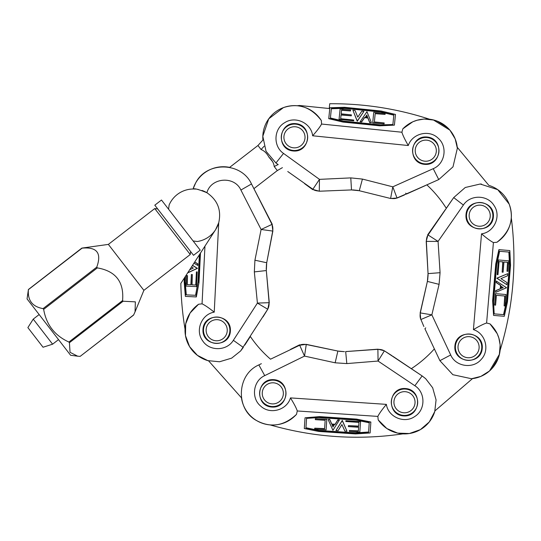 <?xml version="1.0" encoding="UTF-8"?>
<svg xmlns="http://www.w3.org/2000/svg" width="541" height="541" viewBox="0 0 541 541"><rect width="100%" height="100%" fill="white"/><g stroke="black" fill="none" stroke-linecap="round" stroke-linejoin="round"><path stroke-width="0.81" d="M332.296 425.098L333.026 426.741L333.98 425.212M377.855 416.408C379.167 413.682 382.007 409.672 386.382 404.37C388.127 416.989 404.323 423.948 414.683 416.543C425.652 409.977 425.645 392.468 414.859 385.74L422.136 375.927L425.639 378.646L432.665 387.769L436.073 399.921L434.748 411.579L429.277 421.953L420.398 429.622L409.348 433.53L397.628 433.118L386.842 428.533L378.2 419.904L377.855 416.408L297.232 410.971M290.456 397.906C294.081 403.748 296.36 408.103 297.286 410.971L296.482 414.392C284.045 425.963 270.852 428.087 256.901 420.749C235.294 409.551 236.512 374.588 258.848 364.918L264.738 375.623C253.087 380.756 250.828 398.237 260.782 406.169C270.101 414.92 286.946 410.119 290.456 397.906L386.382 404.37M488.841 185.367L457.26 147.294L488.841 185.367A31.676 31.676 0 0 1 511.299 217.84C517.061 262.825 513.321 307.011 500.087 350.392A31.676 31.676 0 0 1 472.482 378.632L434.964 410.856A31.676 31.676 0 0 1 402.876 433.868C357.993 440.394 313.753 437.412 270.155 424.922A31.676 31.676 0 0 1 241.442 397.804L208.583 360.84A31.676 31.676 0 0 1 185.029 329.151C182.513 314.01 181.12 298.774 180.843 283.43L184.346 278.013L184.156 281.793L185.367 296.394L196.329 296.941L199 282.544L196.099 296.935M405.412 388.533C388.039 387.221 386.173 414.893 403.566 415.928C420.932 417.239 422.798 389.567 405.412 388.533M273.726 379.66C256.353 378.348 254.486 406.02 271.88 407.048C289.252 408.36 291.119 380.688 273.726 379.66M344.367 351.657L337.882 351.062L306.294 344.509C303.345 344.144 301.141 344.387 299.68 345.232L306.28 344.36L337.868 351.055M306.28 344.36L304.522 356.093L335.136 362.801L346.815 363.586L378.058 361.05L384.313 350.94C382.981 349.905 380.823 349.371 377.855 349.337M414.859 385.74L378.058 361.05L377.888 349.188L384.259 350.757L422.136 375.927M264.738 375.623L304.522 356.093L299.68 345.232L270.52 359.19A116.146 116.146 0 0 1 250.348 336.495L244.816 345.057M392.834 356.269L419.802 374.358M339.173 351.305L344.441 351.65M377.855 349.33L345.685 351.582M391.968 355.694L384.259 350.757M261.371 363.68L258.848 364.918M305.036 417.808L319.636 416.617L356.512 419.099L370.862 422.021L370.125 432.962L355.511 433.929L318.642 431.441L304.312 428.533L305.036 417.808L319.623 416.841L356.492 419.329L370.849 422.244M296.482 414.392C289.354 422.021 280.576 425.53 270.155 424.922M402.876 433.868C392.468 433.07 384.238 428.418 378.2 419.904M348.424 425.645L358.69 426.112L358.94 422.386L345.821 421.5L345.875 420.715L360.536 421.703L359.833 432.124L349.33 431.414L349.391 430.474L358.352 431.076L358.609 427.275L348.363 426.585L348.424 425.645L358.676 426.335L358.94 422.386M345.875 420.715L360.536 421.703M349.391 430.474L358.372 430.852L358.609 427.275M315.376 418.7L326.825 419.248L326.108 429.892L314.673 429.121L314.734 428.181L324.593 428.851L325.168 420.31L315.315 419.64L315.376 418.7L326.811 419.471M314.734 428.181L324.607 428.621L325.168 420.31M335.954 430.541L342.291 420.391L346.997 431.258L344.881 431.116L341.912 424.55L338.071 430.683L335.954 430.541L342.277 420.621L346.997 431.258M328.116 419.518L329.74 419.397L331.795 424.029L335.095 424.252L337.814 419.904L339.376 420.012L332.918 430.332L328.116 419.518L329.726 419.627L331.782 424.259L335.082 424.482L337.8 420.134L339.356 420.242M368.604 432.022L369.226 422.764L368.59 432.252L355.356 433.125L319.251 430.69L305.935 427.985L306.585 418.362L305.949 427.755L319.264 430.46L355.369 432.895L368.604 432.022M306.585 418.362L318.622 417.571L356.086 420.093L369.226 422.764M333.013 426.964L332.174 425.091L334.101 425.219L333.026 426.741M424.381 164.329C441.699 166.236 444.506 138.645 427.16 137.022C409.848 135.115 407.035 162.706 424.381 164.329M293.08 150.953C310.392 152.86 313.205 125.269 295.859 123.646C278.541 121.739 275.734 149.33 293.08 150.953M312.637 135.777C311.325 123.111 295.379 115.605 284.769 122.645C273.584 128.832 272.989 146.334 283.538 153.428L275.93 162.983L266.037 151.264L262.811 136.271L268.749 118.81L283.396 107.618C298.382 102.736 311.028 107.037 321.347 120.535L321.57 124.045C320.171 126.716 317.195 130.631 312.637 135.777L408.286 145.522C404.857 139.558 402.734 135.128 401.902 132.227L402.829 128.839L412.797 121.779L417.51 120.109M424.306 119.061L433.334 119.919L449.889 130.131L455.17 138.875L457.355 148.254L453 166.851L438.751 179.571L433.226 168.677C445.047 163.937 447.901 146.55 438.224 138.273C429.209 129.211 412.215 133.431 408.286 145.522M367.4 116.917L366.73 115.247L365.723 116.741M262.912 140.038A31.676 31.676 0 0 1 297.165 105.738L299.423 105.488L329.239 108.525L329.726 103.737C363.822 103.5 397.08 108.66 429.5 119.216A31.676 31.676 0 0 1 457.267 147.301M447.502 127.629L437.033 121.069M358.007 190.432L352.752 189.905M405.689 193.157L406.562 194.023L425.436 185.549L397.27 197.85C395.775 198.642 393.564 198.811 390.629 198.344L392.793 186.828L396.999 197.952M312.921 189.431L319.237 191.223L351.508 189.932L359.292 190.723L351.508 189.932L319.237 191.223L351.508 189.932L350.784 177.894L319.474 179.362L319.278 191.074C316.309 190.939 314.172 190.331 312.874 189.249L319.474 179.362L283.538 153.428M275.93 162.983L278.209 164.626M287.765 171.524L312.874 189.249M390.636 198.493L359.285 190.723L390.636 198.493L397.182 198.02L404.337 195.01M397.182 198.02L438.751 179.571M394.396 125.133L379.762 125.823L342.994 122.077L328.745 118.675L329.861 107.76L344.502 107.294L381.263 111.04L395.485 114.442L394.396 125.133L379.782 125.6L343.014 121.853L328.772 118.445M297.165 105.738C307.538 106.888 315.599 111.818 321.347 120.535M402.829 128.839C410.213 121.461 419.106 118.256 429.5 119.216M351.298 115.815L341.053 115.003L340.681 118.716L353.76 120.048L353.679 120.832L339.058 119.345L340.12 108.951L350.588 110.019L350.494 110.959L341.56 110.046L341.175 113.84L351.393 114.881L351.298 115.815L341.08 114.773L340.681 118.716M353.679 120.832L339.058 119.345M350.494 110.959L341.54 110.276L341.175 113.84M384.09 123.882L372.668 122.949L373.75 112.332L385.151 113.495L385.057 114.428L375.231 113.427L374.358 121.948L384.184 122.949L384.09 123.882L372.688 122.726M385.057 114.428L375.204 113.657L374.358 121.948M363.931 111.351L357.249 121.279L352.915 110.256L355.031 110.472L357.77 117.133L361.821 111.135L363.931 111.351L357.27 121.049L352.915 110.256M371.383 122.638L369.76 122.699L367.86 117.999L364.573 117.668L361.706 121.914L360.15 121.759L366.954 111.662L371.383 122.638L369.78 122.476L367.887 117.776L364.593 117.438L361.726 121.684L360.178 121.529M331.349 108.748L330.409 117.985L331.376 108.525L344.631 108.105L380.627 111.771L393.848 114.929L392.867 124.525L393.821 115.159L380.607 112.001L344.603 108.328L331.349 108.748M392.867 124.525L380.81 124.903L343.447 121.103L330.409 117.985M366.751 115.023L367.522 116.924L365.601 116.728L366.73 115.247M201.989 190.452A26.394 26.394 0 0 1 206.892 192.724C198.905 189.451 194.3 188.214 193.056 189.012L195.646 182.98C206.473 161.177 241.448 161.8 251.497 183.967L240.901 190.04C234.449 175.602 211.004 177.455 206.892 192.724C217.617 200.075 221.56 210.091 218.726 222.777L215.548 229.736L200.481 253.053L199 282.544M202.057 303.839C204.802 305.097 208.86 307.87 214.236 312.157C201.651 314.118 194.97 330.429 202.55 340.661C209.299 351.515 226.814 351.21 233.354 340.309L243.288 347.417L240.623 350.967L231.629 358.149L219.538 361.767L207.859 360.637L197.391 355.342L189.573 346.605L185.475 335.616L185.685 323.897L190.08 313.029L198.567 304.238L202.057 303.839L204.958 246.121M230.392 330.909C231.413 313.516 203.707 312.13 202.976 329.537C201.962 346.923 229.661 348.316 230.392 330.909M240.901 190.04L261.107 229.485L272.718 231.061L266.713 262.75L266.321 270.561L266.713 262.737M272.718 231.054C273.029 228.099 272.752 225.901 271.88 224.454L261.107 229.485L254.926 260.207L254.338 271.9L257.408 303.088L267.626 309.175C268.64 307.822 269.134 305.658 269.114 302.69L267.809 309.121L240.623 350.967M233.354 340.309L257.408 303.088L269.12 302.69L266.321 270.554L254.338 271.9M195.646 182.98L193.056 189.012A31.676 31.676 0 0 1 229.641 167.372L257.956 145.495L261.066 149.526L264.089 146.259M266.49 264.042L266.233 269.317M252.782 186.469L272.055 224.529L272.867 231.041L266.713 262.743L254.926 260.207M263.007 316.911L267.809 309.121M258.152 196.958L267.585 215.365L253.905 188.653L277.323 170.564L274.206 166.533C273.834 163.179 272.049 160.028 268.863 157.086L272.522 161.563M185.029 329.151C185.644 318.73 190.155 310.426 198.567 304.238M192.312 274.571L192.028 284.843L195.754 285.026L196.417 271.893L197.201 271.934L196.464 286.615L186.036 286.088L186.564 275.572L187.504 275.619L187.051 284.593L190.858 284.782L191.372 274.524L192.312 274.571L191.798 284.83L195.754 285.026M197.201 271.934L196.464 286.615M187.504 275.619L187.281 284.6L190.858 284.782M200.481 253.053L192.549 265.327L197.465 268.35L187.646 272.907L185.455 276.295L185.184 281.638L186.287 294.852L195.551 295.318L186.057 294.845L184.954 281.624L185.205 276.681L184.346 278.013M194.719 261.966L197.871 263.866L197.796 265.421L193.935 263.183M185.455 276.295L185.205 276.681M199.372 254.764L197.992 282.138L195.551 295.318M200.231 253.431L198.77 282.53M192.549 265.327L187.646 272.907M192.488 265.415L197.235 268.336L187.754 272.738M189.688 269.749L193.299 268.038L191.494 266.95M194.659 262.054L197.641 263.852L197.566 265.415M272.299 224.366L251.497 183.967M411.336 368.678A116.146 116.146 0 0 0 434.369 348.898A116.146 116.146 0 0 1 411.336 368.678M394.477 410.829A13.2 13.2 0 0 1 391.373 400.725A13.2 13.2 0 0 0 402.984 415.346A13.2 13.2 0 0 0 417.598 403.735A13.2 13.2 0 0 1 394.477 410.829M472.489 378.632L434.964 410.856M207.92 320.36A13.2 13.2 0 0 1 229.614 327.562A13.2 13.2 0 0 1 212.525 342.751A13.2 13.2 0 0 1 207.92 320.36M241.448 397.811L208.583 360.84M250.348 336.495A116.146 116.146 0 0 0 270.52 359.19M488.124 225.847A13.2 13.2 0 0 1 466.687 217.908A13.2 13.2 0 0 1 484.283 203.315A13.2 13.2 0 0 1 488.124 225.847M412.573 150.675A13.2 13.2 0 0 0 432.374 162.104A13.2 13.2 0 0 0 432.374 139.247A13.2 13.2 0 0 0 412.573 150.675A13.2 13.2 0 0 0 432.374 162.104A13.2 13.2 0 0 0 432.374 139.247A13.2 13.2 0 0 0 412.573 150.675A13.2 13.2 0 0 1 431.387 138.726A13.2 13.2 0 0 1 434.2 160.833M446.271 208.271A116.146 116.146 0 0 0 426.883 184.9A116.146 116.146 0 0 1 446.271 208.271L452.093 199.9M454.893 346.044C453.284 363.39 480.922 365.73 482.247 348.357C483.857 331.011 456.219 328.671 454.893 346.044M466.017 214.534C464.408 231.879 492.046 234.219 493.372 216.846C494.981 199.501 467.35 197.161 466.017 214.534M481.524 233.827C494.17 232.299 501.406 216.224 494.183 205.742C487.806 194.665 470.298 194.368 463.387 205.039L453.696 197.593L465.246 187.504L480.185 184.021L497.74 189.654L509.182 204.113C514.322 219.01 510.237 231.731 496.915 242.273L493.412 242.557C490.714 241.205 486.751 238.297 481.524 233.827L473.422 329.625C479.326 326.101 483.722 323.897 486.602 323.018L490.011 323.883L497.24 333.729L498.991 338.423M500.155 345.199L499.451 354.24L489.524 370.964L480.875 376.394L471.529 378.734L452.858 374.703L439.901 360.671L450.7 354.964C455.637 366.703 473.077 369.26 481.179 359.44C490.085 350.27 485.575 333.351 473.422 329.625M501.324 288.258L502.981 287.562L501.466 286.574M491.985 368.536L498.362 357.953M427.661 280.13L428.1 274.869M425.753 327.853L424.895 328.732L433.693 347.457M420.31 312.881C419.89 315.822 420.093 318.034 420.918 319.508L431.853 314.848L439.082 284.356L440.07 272.691L438.068 241.414L426.207 241.381L428.046 273.618L426.207 241.374L427.884 235.031M420.303 312.881L427.39 281.415L428.053 273.618L427.39 281.415L420.154 312.894L431.853 314.848L450.7 354.964M453.696 197.593L428.066 234.983C427.011 236.302 426.436 238.446 426.355 241.414L428.053 273.624L440.07 272.691M428.066 234.983L438.068 241.414L463.387 205.039M423.873 326.527L420.81 319.237M445.358 209.577L427.661 234.841M424.895 328.732L439.901 360.671M493.568 315.396L492.628 300.769L495.745 263.947L498.903 249.644L509.838 250.571L510.555 265.198L507.438 302.02L504.28 316.302L493.568 315.396L492.858 300.789L495.975 263.967L499.133 249.665M511.299 217.84C510.325 228.234 505.531 236.383 496.915 242.273M490.011 323.883C497.517 331.146 500.871 339.978 500.087 350.392M502.149 272.143L502.785 261.891L499.072 261.574L497.963 274.679L497.172 274.612L498.41 259.964L508.817 260.843L507.931 271.339L506.991 271.257L507.749 262.311L503.955 261.986L503.089 272.218L502.149 272.143L503.015 261.905L499.072 261.574M497.172 274.612L498.41 259.964M506.991 271.257L507.526 262.29L503.955 261.986M494.643 305.07L495.38 293.628L506.018 294.527L505.051 305.949L504.111 305.868L504.942 296.028L496.415 295.305L495.583 305.151L494.643 305.07L495.61 293.648M504.111 305.868L504.719 296.008L496.415 295.305M506.829 284.701L496.787 278.189L507.735 273.665L507.553 275.782L500.939 278.635L507.012 282.585L506.829 284.701L497.017 278.202L507.735 273.665M495.671 292.343L495.583 290.72L500.249 288.738L500.526 285.445L496.232 282.652L496.361 281.097L506.572 287.731L495.671 292.343L495.806 290.733L500.479 288.759L500.756 285.465L496.455 282.673L496.591 281.117M508.871 252.079L499.627 251.295L509.101 252.099L509.744 265.34L506.694 301.398L503.759 314.666L494.156 313.854L503.536 314.646L506.464 301.378L509.521 265.32L508.871 252.079M494.156 313.854L493.568 301.804L496.733 264.387L499.627 251.295M503.204 287.575L501.318 288.38L501.48 286.453L502.981 287.562M281.273 137.299A13.2 13.2 0 0 0 294.466 150.499A13.2 13.2 0 0 0 307.667 137.299A13.2 13.2 0 0 0 294.466 124.099A13.2 13.2 0 0 0 281.273 137.299A13.2 13.2 0 0 0 294.466 150.499A13.2 13.2 0 0 0 307.667 137.299A13.2 13.2 0 0 0 294.466 124.099A13.2 13.2 0 0 0 281.273 137.299M203.49 330.22A13.2 13.2 0 0 0 216.684 343.42A13.2 13.2 0 0 0 229.884 330.22A13.2 13.2 0 0 0 216.684 317.026A13.2 13.2 0 0 0 203.49 330.22A13.2 13.2 0 0 0 216.684 343.42A13.2 13.2 0 0 0 229.884 330.22A13.2 13.2 0 0 0 216.684 317.026A13.2 13.2 0 0 0 203.49 330.22M259.606 393.354A13.2 13.2 0 0 0 272.806 406.555A13.2 13.2 0 0 0 286 393.354A13.2 13.2 0 0 0 272.806 380.154A13.2 13.2 0 0 0 259.606 393.354A13.2 13.2 0 0 0 272.806 406.555A13.2 13.2 0 0 0 286 393.354A13.2 13.2 0 0 0 272.806 380.154A13.2 13.2 0 0 0 259.606 393.354M417.598 403.735A13.2 13.2 0 0 0 405.993 389.121A13.2 13.2 0 0 0 391.373 400.725A13.2 13.2 0 0 0 402.984 415.346A13.2 13.2 0 0 0 417.598 403.735A13.2 13.2 0 0 0 405.993 389.121A13.2 13.2 0 0 0 391.373 400.725M455.373 347.2A13.2 13.2 0 0 0 468.567 360.401A13.2 13.2 0 0 0 481.767 347.2A13.2 13.2 0 0 0 468.567 334A13.2 13.2 0 0 0 455.373 347.2A13.2 13.2 0 0 0 468.567 360.401A13.2 13.2 0 0 0 481.767 347.2A13.2 13.2 0 0 0 468.567 334A13.2 13.2 0 0 0 455.373 347.2M466.498 215.69A13.2 13.2 0 0 0 479.698 228.89A13.2 13.2 0 0 0 492.898 215.69A13.2 13.2 0 0 0 479.698 202.49A13.2 13.2 0 0 0 466.498 215.69A13.2 13.2 0 0 0 479.698 228.89A13.2 13.2 0 0 0 492.898 215.69A13.2 13.2 0 0 0 479.698 202.49A13.2 13.2 0 0 0 466.498 215.69M194.165 189.019A26.394 26.394 0 0 0 169.123 204.992L168.582 209.211L161.482 200.021L154.8 205.188L193.529 255.318L200.217 250.152L193.117 240.961L197.33 241.502A26.394 26.394 0 0 0 218.726 222.777L214.236 312.157M82.029 248.076L108.369 244.397L127.784 269.519L143.872 290.348L135.054 311.846L135.358 301.851L123.105 301.236L122.577 300.553C124.159 281.949 115.747 271.061 97.339 267.896L96.758 267.139C101.864 253.087 96.974 246.757 82.09 248.15L28.409 289.624C27.523 300.417 32.419 306.74 43.077 308.613L43.665 309.371C46.303 324.715 54.715 335.603 68.896 342.034L69.424 342.71L70.039 352.313L77.667 356.188L80.156 356.37L133.668 314.909L135.054 311.846M77.667 356.188L70.628 355.281L27.05 298.889L28.409 289.624M28.348 289.55L81.813 248.116M194.293 189.025A26.394 26.394 0 0 1 195.538 189.093M197.458 189.323A26.394 26.394 0 0 1 198.331 189.478M168.582 209.211L193.117 240.961M35.463 337.422L27.875 327.603L33.238 319.122L52.605 344.191L43.043 347.241L35.463 337.422M286.399 126.858A13.2 13.2 0 0 1 307.552 135.534A13.2 13.2 0 0 1 289.462 149.512A13.2 13.2 0 0 1 286.399 126.858M278.094 164.545L274.206 166.533M268.863 157.086C266.828 153.259 264.231 150.736 261.066 149.526M335.136 362.801L337.882 351.062M377.888 349.188L345.679 351.582L346.815 363.586M433.226 168.677L392.793 186.828L362.429 179.078L350.784 177.894M401.956 132.234L321.57 124.045M362.429 179.078L359.285 190.723M486.602 323.078L493.412 242.557M439.082 284.356L427.39 281.415M415.211 150.675A10.556 10.556 0 0 0 431.049 159.818A10.556 10.556 0 0 0 431.049 141.532A10.556 10.556 0 0 0 415.211 150.675M283.91 137.299A10.556 10.556 0 0 0 299.748 146.442A10.556 10.556 0 0 0 299.748 128.156A10.556 10.556 0 0 0 283.91 137.299M206.128 330.22A10.556 10.556 0 0 0 221.966 339.369A10.556 10.556 0 0 0 221.966 321.077A10.556 10.556 0 0 0 206.128 330.22M262.243 393.354A10.556 10.556 0 0 0 278.081 402.497A10.556 10.556 0 0 0 278.081 384.211A10.556 10.556 0 0 0 262.243 393.354M393.997 401.03A10.556 10.556 0 0 0 408.692 411.917A10.556 10.556 0 0 0 410.775 393.747A10.556 10.556 0 0 0 393.997 401.03M458.011 347.2A10.556 10.556 0 0 0 473.848 356.343A10.556 10.556 0 0 0 473.848 338.057A10.556 10.556 0 0 0 458.011 347.2M469.142 215.69A10.556 10.556 0 0 0 484.979 224.833A10.556 10.556 0 0 0 484.979 206.547A10.556 10.556 0 0 0 469.142 215.69M122.577 300.553L68.896 342.034M43.665 309.371L97.339 267.896M69.424 342.71L123.105 301.236M96.758 267.139L43.077 308.613M157.702 208.948L154.74 208.569L190.249 254.52L190.628 251.558M422.129 375.927L425.632 378.653M299.599 344.813L290.517 349.371L299.755 345.063M262.811 136.271L262.879 134.993M417.53 120.17L424.124 119.04L433.314 120.007M352.827 189.905L358.081 190.446M312.725 189.654L304.542 183.629M267.585 215.365L272.055 224.529M266.321 270.561L269.269 302.717M266.226 269.249L266.497 263.974M480.185 184.021L481.463 184.062M498.93 338.436L500.168 345.016L499.363 354.22M428.1 274.936L427.647 280.197M420.742 319.427L420.154 312.887M133.573 315.105L80.149 356.377M154.74 208.569L108.369 244.397M190.249 254.52L143.872 290.348M282.409 167.656L277.323 170.564M262.919 140.031L257.956 145.495M39.155 314.551L33.238 319.122M58.523 339.62L52.605 344.191"/></g></svg>

